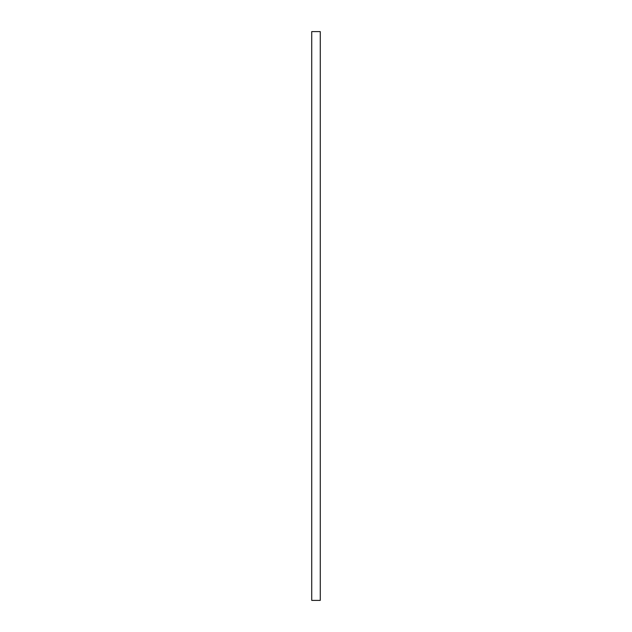 <?xml version="1.0" encoding="UTF-8"?>
<svg xmlns="http://www.w3.org/2000/svg" width="632" height="632" viewBox="0 0 632 632"><rect width="100%" height="100%" fill="white"/><g stroke="black" fill="none" stroke-linecap="round" stroke-linejoin="round"><path stroke-width="0.95" d="M320.266 600.4L311.734 600.4L311.734 31.6L320.266 31.6L320.266 600.4"/></g></svg>
